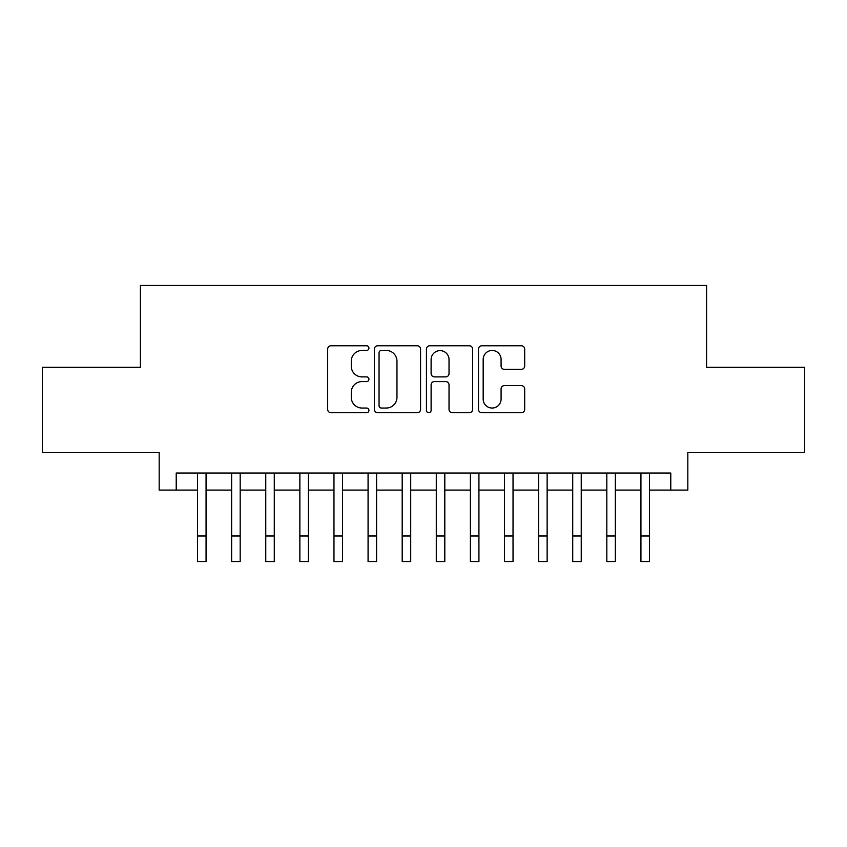 <?xml version="1.0" encoding="UTF-8"?>
<svg xmlns="http://www.w3.org/2000/svg" width="847" height="847" viewBox="0 0 847 847"><rect width="100%" height="100%" fill="white"/><g stroke="black" fill="none" stroke-linecap="round" stroke-linejoin="round"><path stroke-width="1.27" d="M368.932 348.106A2.34 2.34 0 0 0 366.582 345.767L331.018 345.767A3.346 3.346 0 0 0 327.673 349.112L327.673 409.376A3.346 3.346 0 0 0 331.018 412.722L366.582 412.722A2.34 2.34 0 0 0 368.932 410.382A2.34 2.34 0 0 0 366.582 408.042L361.987 408.042A10.715 10.715 0 0 1 351.272 397.328L351.272 392.299A10.715 10.715 0 0 1 361.987 381.584L366.582 381.584A2.34 2.34 0 0 0 368.932 379.244A2.34 2.34 0 0 0 366.582 376.904L361.987 376.904A10.715 10.715 0 0 1 351.272 366.19L351.272 361.171A10.715 10.715 0 0 1 361.987 350.457L366.582 350.457A2.34 2.34 0 0 0 368.932 348.106M521.339 369.366A3.346 3.346 0 0 0 524.685 366.02L524.685 349.112A3.346 3.346 0 0 0 521.339 345.767L481.837 345.767A3.346 3.346 0 0 0 478.491 349.112L478.491 409.376A3.346 3.346 0 0 0 481.837 412.722L521.339 412.722A3.346 3.346 0 0 0 524.685 409.376L524.685 388.953A3.346 3.346 0 0 0 521.339 385.607L504.431 385.607A3.346 3.346 0 0 0 501.085 388.953L501.085 399.085A8.957 8.957 0 0 1 492.128 408.042A8.957 8.957 0 0 1 483.171 399.085L483.171 359.414A8.957 8.957 0 0 1 492.128 350.457A8.957 8.957 0 0 1 501.085 359.414L501.085 366.02A3.346 3.346 0 0 0 504.431 369.366L521.339 369.366M176.218 490.095L176.218 473.039L670.782 473.039L670.782 490.095L687.828 490.095L687.828 452.573L804.65 452.573L804.65 367.312L706.589 367.312L706.589 285.45L140.411 285.45L140.411 367.312L42.35 367.312L42.35 452.573L159.172 452.573L159.172 490.095L197.542 490.095M420.567 349.112A3.346 3.346 0 0 0 417.222 345.767L377.72 345.767A3.346 3.346 0 0 0 374.374 349.112L374.374 409.376A3.346 3.346 0 0 0 377.72 412.722L417.222 412.722A3.346 3.346 0 0 0 420.567 409.376L420.567 349.112M429.778 345.767L469.28 345.767A3.346 3.346 0 0 1 472.626 349.112L472.626 409.376A3.346 3.346 0 0 1 469.28 412.722L452.372 412.722A3.346 3.346 0 0 1 449.026 409.376L449.026 384.94A3.346 3.346 0 0 0 445.681 381.584L434.469 381.584A3.346 3.346 0 0 0 431.112 384.94L431.112 410.382A2.34 2.34 0 0 1 428.773 412.722A2.34 2.34 0 0 1 426.433 410.382L426.433 349.112A3.346 3.346 0 0 1 429.778 345.767M206.065 490.095L231.644 490.095M240.177 490.095L265.757 490.095M274.28 490.095L299.859 490.095M308.393 490.095L333.972 490.095M342.495 490.095L368.074 490.095M376.597 490.095L402.187 490.095M410.71 490.095L436.29 490.095M444.813 490.095L470.403 490.095M478.926 490.095L504.505 490.095M513.028 490.095L538.607 490.095M547.141 490.095L572.72 490.095M581.243 490.095L606.823 490.095M615.356 490.095L640.935 490.095M649.458 490.095L670.782 490.095M381.404 350.457A2.34 2.34 0 0 0 379.054 352.797L379.054 405.692A2.34 2.34 0 0 0 381.404 408.042L386.253 408.042A10.715 10.715 0 0 0 396.968 397.328L396.968 361.171A10.715 10.715 0 0 0 386.253 350.457L381.404 350.457M449.026 359.573A8.957 8.957 0 0 0 440.069 350.626A8.957 8.957 0 0 0 431.112 359.573L431.112 373.559A3.346 3.346 0 0 0 434.469 376.904L445.681 376.904A3.346 3.346 0 0 0 449.026 373.559L449.026 359.573M197.542 535.971L206.065 535.971L206.065 561.55L197.542 561.55L197.542 473.039M206.065 535.971L206.065 473.039M231.644 535.971L240.177 535.971L240.177 561.55L231.644 561.55L231.644 473.039M240.177 535.971L240.177 473.039M265.757 535.971L274.28 535.971L274.28 561.55L265.757 561.55L265.757 473.039M274.28 535.971L274.28 473.039M299.859 535.971L308.393 535.971L308.393 561.55L299.859 561.55L299.859 473.039M308.393 535.971L308.393 473.039M333.972 535.971L342.495 535.971L342.495 561.55L333.972 561.55L333.972 473.039M342.495 535.971L342.495 473.039M368.074 535.971L376.597 535.971L376.597 561.55L368.074 561.55L368.074 473.039M376.597 535.971L376.597 473.039M402.187 535.971L410.71 535.971L410.71 561.55L402.187 561.55L402.187 473.039M410.71 535.971L410.71 473.039M436.29 535.971L444.813 535.971L444.813 561.55L436.29 561.55L436.29 473.039M444.813 535.971L444.813 473.039M470.403 535.971L478.926 535.971L478.926 561.55L470.403 561.55L470.403 473.039M478.926 535.971L478.926 473.039M504.505 535.971L513.028 535.971L513.028 561.55L504.505 561.55L504.505 473.039M513.028 535.971L513.028 473.039M538.607 535.971L547.141 535.971L547.141 561.55L538.607 561.55L538.607 473.039M547.141 535.971L547.141 473.039M572.72 535.971L581.243 535.971L581.243 561.55L572.72 561.55L572.72 473.039M581.243 535.971L581.243 473.039M606.823 535.971L615.356 535.971L615.356 561.55L606.823 561.55L606.823 473.039M615.356 535.971L615.356 473.039M640.935 535.971L649.458 535.971L649.458 561.55L640.935 561.55L640.935 473.039M649.458 535.971L649.458 473.039"/></g></svg>
